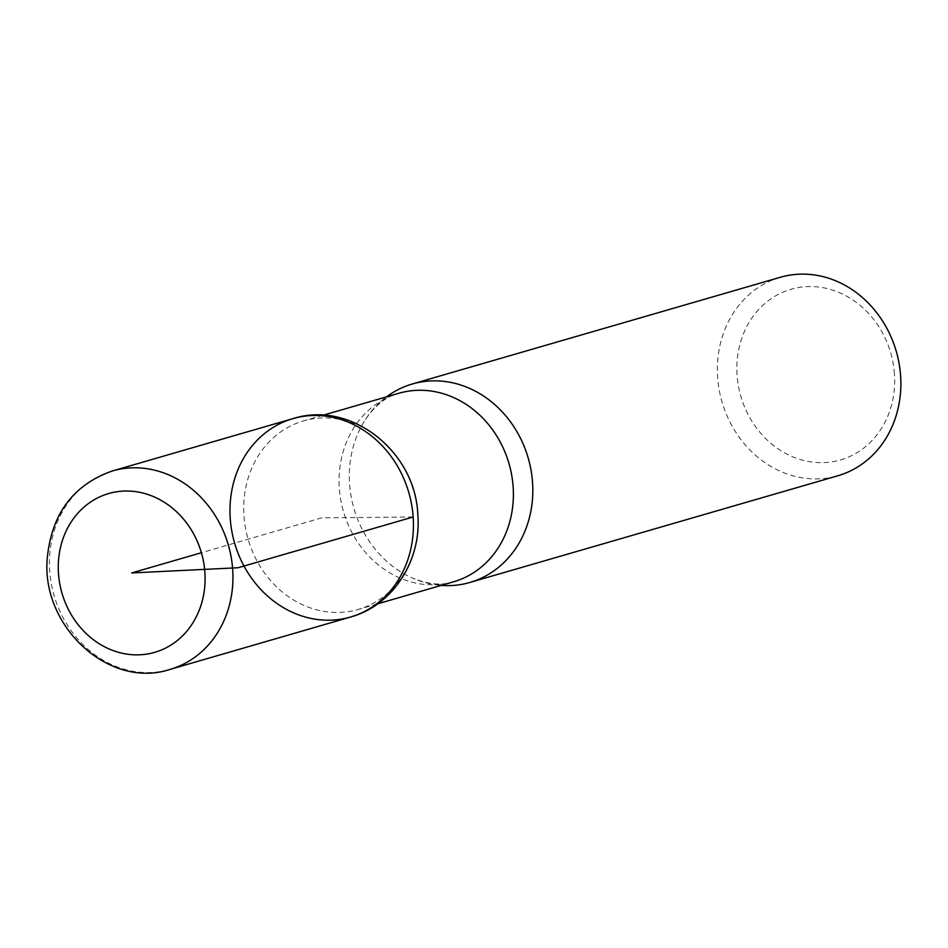 <?xml version="1.0" encoding="UTF-8"?>
<svg xmlns="http://www.w3.org/2000/svg" width="948" height="948" viewBox="0 0 948 948"><rect width="100%" height="100%" fill="white"/><g stroke="black" fill="none" stroke-linecap="round" stroke-linejoin="round"><path stroke-width="0.71" stroke-dasharray="4.74 3.56" d="M894.438 373.844A88.863 78.02 -106.2 0 0 771.103 298.691A88.863 78.02 -106.2 0 0 781.768 451.224A88.863 78.02 -106.2 0 0 894.438 373.844M780.346 277.278A103.332 90.724 -106.2 0 0 721.985 401.786A103.332 90.724 -106.2 0 0 837.89 475.754M417.784 514.361A98.165 86.185 -106.2 0 0 303.538 420.9A98.165 86.185 -106.2 0 0 248.103 539.187A98.165 86.185 -106.2 0 0 358.214 609.457A98.165 86.185 -106.2 0 0 417.784 514.361M386.511 396.845A103.332 90.724 -106.2 0 0 365.572 419.289A103.332 90.724 -106.2 0 0 411.491 577.652A103.332 90.724 -106.2 0 0 441.187 585.402M350.487 617.041A103.296 90.688 73.8 0 1 234.606 543.097A103.296 90.688 73.8 0 1 292.956 418.625M413.162 516.98L321.704 517.845L201.391 552.731M365.572 419.289C375.538 405.033 386.642 396.359 398.883 393.266A98.165 86.185 -106.2 0 0 343.449 511.541A98.165 86.185 -106.2 0 0 453.559 581.823C441.555 585.745 427.524 584.359 411.491 577.652M112.433 470.943A103.332 90.724 -106.2 0 0 54.06 595.451A103.332 90.724 -106.2 0 0 169.976 669.418M323.043 415.248L303.538 420.9M377.719 603.805L358.214 609.457"/><path stroke-width="1.42" d="M441.187 585.402A103.332 90.724 -106.2 0 0 469.829 582.475L837.89 475.754A103.332 90.724 -106.2 0 0 900.6 375.657A103.332 90.724 -106.2 0 0 780.346 277.278L412.285 383.999A103.332 90.724 -106.2 0 0 386.511 396.845M350.487 617.041C393.183 605.428 421.836 559.889 417.795 514.444C415.579 451.912 351.151 399.926 292.956 418.625A103.296 90.688 73.8 0 1 413.162 516.98A103.296 90.688 -106.2 0 0 292.956 418.625A103.296 90.688 -106.2 0 0 234.606 543.097A103.296 90.688 -106.2 0 0 350.487 617.041A103.296 90.688 -106.2 0 0 413.162 516.98A103.296 90.688 73.8 0 1 350.487 617.041L169.976 669.418A103.332 90.724 -106.2 0 0 232.663 569.321A103.332 90.724 -106.2 0 0 112.433 470.943C73.434 484.701 51.725 513.65 47.317 557.779C40.598 625.834 108.759 689.729 169.976 669.418M469.829 582.475A103.332 90.724 -106.2 0 0 532.539 482.378A103.332 90.724 -106.2 0 0 412.285 383.999M201.391 552.731L131.689 572.936L238.102 567.745L413.162 516.98M377.719 603.805L453.559 581.823A98.165 86.185 -106.2 0 0 513.129 486.715A98.165 86.185 -106.2 0 0 398.883 393.266L323.043 415.248M204.875 572.248A82.666 72.581 -106.2 0 0 90.131 502.333A82.666 72.581 -106.2 0 0 100.05 644.237A82.666 72.581 -106.2 0 0 204.875 572.248M292.956 418.625L112.433 470.943"/></g></svg>
